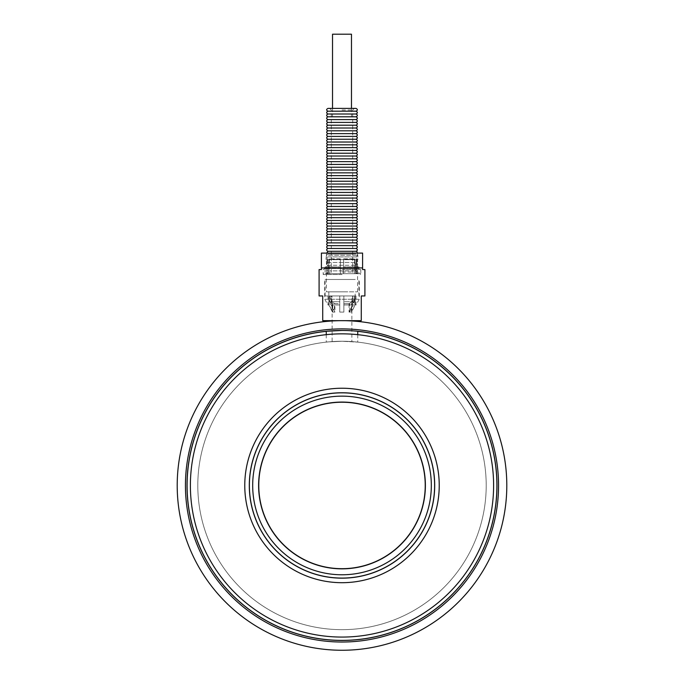 <?xml version="1.0" encoding="UTF-8"?>
<svg xmlns="http://www.w3.org/2000/svg" width="684" height="684" viewBox="0 0 684 684"><rect width="100%" height="100%" fill="white"/><g stroke="black" fill="none" stroke-linecap="round" stroke-linejoin="round"><path stroke-width="0.51" stroke-dasharray="3.42 2.56" d="M332.527 34.2L351.473 34.2M332.527 108.363L332.527 116.596L351.473 116.596L332.527 116.596M342 253.097L326.43 253.097L342 253.097M326.43 291.82L357.57 291.82L326.43 291.82L326.43 258.86L327.764 258.86L325.96 259.322L327.362 259.322L326.619 266.88L325.105 266.88L326.619 266.88L327.362 259.322L325.96 259.322L326.43 255.243L357.57 255.243L326.43 255.243L326.43 253.097M342 269.573L360.784 269.573L342 269.573M342 274.515L323.216 274.515L342 274.515M358.895 273.694L357.381 273.694L356.638 259.322L357.381 273.694L358.895 273.694L358.895 266.88L357.381 266.88L358.895 266.88L359.083 268.547L324.917 268.547L359.083 268.547L360.784 269.573L360.784 274.515M325.105 273.694L326.619 273.694L326.619 266.88L326.619 273.694L325.105 273.694L325.105 266.88L324.917 268.547L323.216 269.573L323.216 274.515M356.638 259.322L358.04 259.322L356.236 258.86L356.236 273.694L356.236 258.86L357.57 258.86L356.236 258.86L356.638 259.322M355.731 266.88L354.987 259.322L343.65 259.322L343.65 266.88L355.731 266.88L343.65 266.88L343.65 259.322L354.987 259.322L355.731 273.694L354.586 273.694L354.586 258.86L354.586 273.694L356.236 273.694L354.586 273.694L355.731 273.694L355.731 266.88M340.35 266.88L340.35 259.322L329.013 259.322L328.269 266.88L340.35 266.88L328.269 266.88L329.013 259.322L340.35 259.322L340.35 273.694L343.65 273.694L343.65 258.86L343.65 273.694L340.35 273.694L340.35 258.86L340.35 266.88M319.095 269.573L321.403 269.573L321.403 253.097L362.597 253.097L362.597 267.923L321.403 267.923M364.905 295.941L361.28 295.941L361.28 320.659L322.72 320.659L322.72 295.941L319.095 295.941M362.597 267.923L362.597 269.573L364.905 269.573M355.235 295.941L325.105 295.941L355.235 295.941M355.235 279.465L325.105 279.465L355.235 279.465M343.65 258.86L354.586 258.86L343.65 258.86L343.65 259.322L343.65 258.86M340.35 258.86L329.414 258.86L329.414 273.694L329.414 258.86L340.35 258.86L340.35 259.322L340.35 258.86M329.414 273.694L327.764 273.694L327.764 258.86L327.764 273.694L329.414 273.694M342 273.694L360.536 273.694L342 273.694M349.054 303.687L351.978 301.712L343.855 301.712L343.855 295.941L343.855 301.712L352.508 301.712L349.618 303.687L343.855 303.687L343.855 312.084L339.734 312.084L343.855 312.084L343.855 303.687L349.054 303.687L349.054 312.084L351.268 312.084L351.268 303.687L351.884 303.687L351.525 312.084L349.618 312.084L349.618 303.687M351.978 301.712L351.978 295.941L354.15 295.941L354.15 301.712L351.268 303.687M351.525 303.687L355.184 301.712L354.15 301.712M354.449 301.712L354.449 295.941L352.508 295.941L352.508 301.712M343.855 291.82L328.816 291.82L343.855 291.82M334.382 303.687L331.492 301.712L339.734 301.712L339.734 295.941L343.855 295.941L339.734 295.941L339.734 301.712L332.022 301.712L334.946 303.687L339.734 303.687L339.734 312.084L339.734 303.687L334.382 303.687L334.382 312.084L332.475 312.084L332.116 303.687L332.732 303.687L332.732 312.084L334.946 312.084L334.946 303.687M331.492 301.712L331.492 295.941L329.551 295.941L329.551 301.712L332.475 303.687M332.732 303.687L329.551 301.712M329.85 301.712L329.85 295.941L332.022 295.941L332.022 301.712M351.884 341.598L342 341.265L351.884 341.598L351.884 303.687L355.184 301.712L355.184 291.82M342 341.265C329.243 341.632 329.243 341.632 342 341.265C329.243 341.632 329.243 341.632 342 341.265C321.702 342.197 321.702 342.197 342 341.265C321.702 342.197 321.702 342.197 342 341.265L357.741 342.12L342 341.265M326.259 331.27L342 330.466C362.298 331.338 362.298 331.338 342 330.466A154.994 154.994 0 0 0 207.774 562.958A154.994 154.994 0 0 0 476.226 562.958A154.994 154.994 0 0 0 342 330.466M325.327 299.241L359.305 299.241L325.327 299.241M332.475 312.084L328.824 304.944L327.995 304.944L329.132 304.944L332.732 312.084M334.946 312.084L331.295 304.944L339.734 304.944L339.734 312.084L339.734 304.944L330.774 304.944L334.382 312.084M349.618 312.084L353.226 304.944L343.855 304.944L343.855 312.084L343.855 304.944L352.705 304.944L349.054 312.084M351.268 312.084L354.868 304.944L356.005 304.944L355.176 304.944L351.525 312.084M342 279.465L324.695 279.465L342 279.465M506.801 485.46A164.801 164.801 0 0 0 342 320.659A164.801 164.801 0 0 0 177.199 485.46A164.801 164.801 0 0 0 342 650.262A164.801 164.801 0 0 0 506.801 485.46M341.256 320.659L342.744 320.659M351.884 320.958L332.116 320.958M244.769 485.46A97.231 97.231 0 0 0 390.615 569.669A97.231 97.231 0 0 0 390.615 401.26A97.231 97.231 0 0 0 244.769 485.46M190.383 485.46A151.617 151.617 0 0 0 417.804 616.763A151.617 151.617 0 0 0 417.804 354.158A151.617 151.617 0 0 0 190.383 485.46M187.091 485.46A154.909 154.909 0 0 0 419.454 619.619A154.909 154.909 0 0 0 419.454 351.302A154.909 154.909 0 0 0 187.091 485.46M357.741 331.355A154.909 154.909 0 0 0 326.259 331.355M258.774 485.46A83.226 83.226 0 0 0 383.613 557.537A83.226 83.226 0 0 0 383.613 413.384A83.226 83.226 0 0 0 258.774 485.46M249.301 485.46A92.699 92.699 0 0 0 388.35 565.745A92.699 92.699 0 0 0 388.35 405.184A92.699 92.699 0 0 0 249.301 485.46M197.804 485.46A144.196 144.196 0 0 0 414.102 610.342A144.196 144.196 0 0 0 414.102 360.579A144.196 144.196 0 0 0 197.804 485.46A144.196 144.196 0 0 0 414.102 610.342A144.196 144.196 0 0 0 414.102 360.579A144.196 144.196 0 0 0 197.804 485.46M342 402.072A83.388 83.388 0 0 0 269.787 527.159A83.388 83.388 0 0 0 414.213 527.159A83.388 83.388 0 0 0 342 402.072M249.386 485.46A92.614 92.614 0 0 1 342 392.847A92.614 92.614 0 0 1 434.614 485.46A92.614 92.614 0 0 1 342 578.083A92.614 92.614 0 0 1 249.386 485.46M431.322 485.46A89.322 89.322 0 0 1 297.343 562.812A89.322 89.322 0 0 1 297.343 408.109A89.322 89.322 0 0 1 431.322 485.46M330.774 304.944L330.774 295.941L339.734 295.941L339.734 304.944L339.734 295.941L331.295 295.941L331.295 304.944M339.734 303.687L339.734 301.712L339.734 303.687M329.132 304.944L329.132 295.941L327.995 295.941L328.824 295.941L328.824 304.944M329.132 295.941L329.85 295.941M352.705 304.944L352.705 295.941L343.855 295.941L343.855 304.944L343.855 295.941L353.226 295.941L353.226 304.944M352.705 295.941L351.978 295.941M330.774 295.941L331.492 295.941M343.855 303.687L343.855 301.712L343.855 303.687M355.176 304.944L355.176 295.941L356.005 295.941L354.868 295.941L354.868 304.944M355.176 295.941L354.449 295.941M354.586 258.86L354.987 259.322L354.586 258.86M329.013 259.322L329.414 258.86L329.013 259.322M327.764 258.86L327.362 259.322L327.764 258.86M326.619 273.694L327.764 273.694L326.619 273.694M328.269 266.88L328.269 273.694L340.35 273.694L328.269 273.694L328.269 266.88M343.65 266.88L343.65 273.694L355.731 273.694L343.65 273.694L343.65 266.88M357.381 273.694L356.236 273.694L357.381 273.694M329.551 295.941L328.824 295.941M332.022 295.941L331.295 295.941M354.15 295.941L354.868 295.941M352.508 295.941L353.226 295.941M327.995 273.694L356.005 273.694L327.995 273.694C326.183 272.762 326.183 271.83 327.995 270.89L356.005 270.89L327.995 270.89C326.183 269.958 326.183 269.026 327.995 268.094L356.005 268.094L327.995 268.094C326.183 267.153 326.183 266.221 327.995 265.289L356.005 265.289L327.995 265.289C326.183 264.357 326.183 263.425 327.995 262.485L356.005 262.485L327.995 262.485C326.183 261.553 326.183 260.621 327.995 259.689L356.005 259.689L327.995 259.689C326.183 258.749 326.183 257.817 327.995 256.885L356.005 256.885L327.995 256.885C326.183 255.953 326.183 255.021 327.995 254.08L356.005 254.08L327.995 254.08L326.653 253.097M327.995 251.284L356.005 251.284M327.995 248.48L356.005 248.48M327.995 245.676L356.005 245.676M327.995 242.88L356.005 242.88M327.995 240.075L356.005 240.075M327.995 237.271L356.005 237.271M327.995 234.475L356.005 234.475M327.995 231.671L356.005 231.671M327.995 228.866L356.005 228.866M327.995 226.071L356.005 226.071M327.995 223.266L356.005 223.266M327.995 220.462L356.005 220.462M327.995 217.666L356.005 217.666M327.995 214.862L356.005 214.862M327.995 212.057L356.005 212.057M327.995 209.261L356.005 209.261M327.995 206.457L356.005 206.457M327.995 203.652L356.005 203.652M327.995 200.857L356.005 200.857M327.995 198.052L356.005 198.052M327.995 195.248L356.005 195.248M327.995 192.452L356.005 192.452M327.995 189.648L356.005 189.648M327.995 186.843L356.005 186.843M327.995 184.047L356.005 184.047M327.995 181.243L356.005 181.243M327.995 178.438L356.005 178.438M327.995 175.643L356.005 175.643M327.995 172.838L356.005 172.838M327.995 170.034L356.005 170.034M327.995 167.238L356.005 167.238M327.995 164.434L356.005 164.434M327.995 161.629L356.005 161.629M327.995 158.833L356.005 158.833M327.995 156.029L356.005 156.029M327.995 153.225L356.005 153.225M327.995 150.429L356.005 150.429M327.995 147.624L356.005 147.624M327.995 144.82L356.005 144.82M327.995 142.024L356.005 142.024M327.995 139.22L356.005 139.22M327.995 136.415L356.005 136.415M327.995 133.619L356.005 133.619M327.995 130.815L356.005 130.815M327.995 128.011L356.005 128.011M327.995 125.206L356.005 125.206M327.995 122.41L356.005 122.41M327.995 119.606L356.005 119.606M327.995 116.802L356.005 116.802M327.995 114.006L356.005 114.006M327.995 111.201L356.005 111.201M327.995 108.397L356.005 108.397M356.347 108.363L327.653 108.363M342 108.363L329.637 108.363L342 108.363M342 272.044L352.713 272.044L342 272.044M342 110.004L352.713 110.004L342 110.004M351.473 108.363L351.473 116.596M357.57 291.82L357.57 258.86L358.04 259.322L357.57 253.097M358.895 295.941L358.895 279.465M325.105 295.941L325.105 279.465M323.464 273.694L323.464 274.515M360.536 273.694L360.536 274.515M328.816 291.82L328.816 301.712L332.116 303.687L332.116 341.598M326.259 334.664L326.259 342.12M357.741 334.664L357.741 342.12M356.005 295.941L356.005 304.944L359.305 299.241L359.305 279.465M327.995 295.941L327.995 304.944L324.695 299.241L324.695 279.465M342 320.659L326.336 320.659L342 320.659M356.005 273.694C357.817 272.771 357.817 271.839 356.005 270.89C357.817 269.966 357.817 269.034 356.005 268.094C357.817 267.17 357.817 266.238 356.005 265.289C357.817 264.366 357.817 263.434 356.005 262.485C357.817 261.562 357.817 260.63 356.005 259.689C357.817 258.766 357.817 257.834 356.005 256.885C357.817 255.961 357.817 255.029 356.005 254.08L357.347 253.097M354.363 108.363L352.713 110.004L352.713 272.044C353.295 273.472 353.85 274.019 354.363 273.694M329.637 108.363L331.287 110.004L331.287 272.044L329.637 273.694"/><path stroke-width="1.03" d="M351.473 108.363L351.473 34.2L332.527 34.2L332.527 108.363M321.403 267.923L362.597 267.923L362.597 253.097L321.403 253.097L321.403 269.573L319.095 269.573L319.095 295.941L322.72 295.941L322.72 320.659L361.28 320.659L361.28 295.941L364.905 295.941L364.905 269.573L362.597 269.573L362.597 267.923M342 330.466A154.994 154.994 0 0 1 496.994 485.46A154.994 154.994 0 0 1 342 640.455A154.994 154.994 0 0 1 187.006 485.46A154.994 154.994 0 0 1 342 330.466C362.298 331.338 362.298 331.338 342 330.466L326.259 331.27L326.259 334.664M498.559 485.46A156.559 156.559 0 0 1 263.716 621.046A156.559 156.559 0 0 1 263.716 349.875A156.559 156.559 0 0 1 498.559 485.46M506.801 485.46A164.801 164.801 0 0 0 259.604 342.744A164.801 164.801 0 0 0 259.604 628.186A164.801 164.801 0 0 0 506.801 485.46M342.744 320.668L341.256 320.668M342 320.659C360.579 321.343 360.579 321.343 342 320.659C323.421 321.343 323.421 321.343 342 320.659M357.741 320.668L356.373 321.292L351.884 320.958M332.116 320.958L327.627 321.292L326.259 320.668M244.769 485.46A97.231 97.231 0 0 0 390.615 569.669A97.231 97.231 0 0 0 390.615 401.26A97.231 97.231 0 0 0 244.769 485.46M190.383 485.46A151.617 151.617 0 0 0 417.804 616.763A151.617 151.617 0 0 0 417.804 354.158A151.617 151.617 0 0 0 190.383 485.46M326.259 331.355A154.909 154.909 0 0 0 187.091 485.46A154.909 154.909 0 0 0 336.742 640.284A154.909 154.909 0 0 0 496.558 495.96A154.909 154.909 0 0 0 357.741 331.355M258.774 485.46A83.226 83.226 0 0 0 383.613 557.537A83.226 83.226 0 0 0 383.613 413.384A83.226 83.226 0 0 0 258.774 485.46M249.301 485.46A92.699 92.699 0 0 0 388.35 565.745A92.699 92.699 0 0 0 388.35 405.184A92.699 92.699 0 0 0 249.301 485.46M342 402.072A83.388 83.388 0 0 1 414.213 527.159A83.388 83.388 0 0 1 269.787 527.159A83.388 83.388 0 0 1 342 402.072M431.322 485.46A89.322 89.322 0 0 1 297.343 562.812A89.322 89.322 0 0 1 297.343 408.109A89.322 89.322 0 0 1 431.322 485.46M434.614 485.46A92.614 92.614 0 0 0 295.693 405.253A92.614 92.614 0 0 0 295.693 565.668A92.614 92.614 0 0 0 434.614 485.46M357.347 253.097L357.005 251.695L356.005 251.284L327.995 251.284L326.653 253.097M356.005 251.284C357.817 250.361 357.817 249.421 356.005 248.48L327.995 248.48C326.183 249.412 326.183 250.344 327.995 251.284M356.005 248.48C357.817 247.557 357.817 246.625 356.005 245.676L327.995 245.676C326.183 246.616 326.183 247.548 327.995 248.48M356.005 245.676C357.817 244.752 357.817 243.82 356.005 242.88L327.995 242.88C326.183 243.812 326.183 244.744 327.995 245.676M356.005 242.88C357.817 241.956 357.817 241.016 356.005 240.075L327.995 240.075C326.183 241.007 326.183 241.939 327.995 242.88M356.005 240.075C357.817 239.152 357.817 238.22 356.005 237.271L327.995 237.271C326.183 238.212 326.183 239.143 327.995 240.075M356.005 237.271C357.817 236.348 357.817 235.416 356.005 234.475L327.995 234.475C326.183 235.407 326.183 236.339 327.995 237.271M356.005 234.475C357.817 233.552 357.817 232.611 356.005 231.671L327.995 231.671C326.183 232.603 326.183 233.535 327.995 234.475M356.005 231.671C357.817 230.747 357.817 229.815 356.005 228.866L327.995 228.866C326.183 229.807 326.183 230.739 327.995 231.671M356.005 228.866C357.817 227.943 357.817 227.011 356.005 226.071L327.995 226.071C326.183 227.002 326.183 227.934 327.995 228.866M356.005 226.071C357.817 225.147 357.817 224.207 356.005 223.266L327.995 223.266C326.183 224.198 326.183 225.13 327.995 226.071M356.005 223.266C357.817 222.343 357.817 221.411 356.005 220.462L327.995 220.462C326.183 221.402 326.183 222.334 327.995 223.266M356.005 220.462C357.817 219.538 357.817 218.606 356.005 217.666L327.995 217.666C326.183 218.598 326.183 219.53 327.995 220.462M356.005 217.666C357.817 216.743 357.817 215.802 356.005 214.862L327.995 214.862C326.183 215.793 326.183 216.725 327.995 217.666M356.005 214.862C357.817 213.938 357.817 213.006 356.005 212.057L327.995 212.057C326.183 212.998 326.183 213.93 327.995 214.862M356.005 212.057C357.817 211.134 357.817 210.202 356.005 209.261L327.995 209.261C326.183 210.193 326.183 211.125 327.995 212.057M356.005 209.261C357.817 208.338 357.817 207.397 356.005 206.457L327.995 206.457C326.183 207.389 326.183 208.321 327.995 209.261M356.005 206.457C357.817 205.533 357.817 204.602 356.005 203.652L327.995 203.652C326.183 204.593 326.183 205.525 327.995 206.457M356.005 203.652C357.817 202.729 357.817 201.797 356.005 200.857L327.995 200.857C326.183 201.789 326.183 202.72 327.995 203.652M356.005 200.857C357.817 199.933 357.817 198.993 356.005 198.052L327.995 198.052C326.183 198.984 326.183 199.916 327.995 200.857M356.005 198.052C357.817 197.129 357.817 196.197 356.005 195.248L327.995 195.248C326.183 196.18 326.183 197.12 327.995 198.052M356.005 195.248C357.817 194.324 357.817 193.392 356.005 192.452L327.995 192.452C326.183 193.384 326.183 194.316 327.995 195.248M356.005 192.452C357.817 191.529 357.817 190.588 356.005 189.648L327.995 189.648C326.183 190.579 326.183 191.511 327.995 192.452M356.005 189.648C357.817 188.724 357.817 187.792 356.005 186.843L327.995 186.843C326.183 187.775 326.183 188.716 327.995 189.648M356.005 186.843C357.817 185.92 357.817 184.988 356.005 184.047L327.995 184.047C326.183 184.979 326.183 185.911 327.995 186.843M356.005 184.047C357.817 183.124 357.817 182.183 356.005 181.243L327.995 181.243C326.183 182.175 326.183 183.107 327.995 184.047M356.005 181.243C357.817 180.32 357.817 179.388 356.005 178.438L327.995 178.438C326.183 179.37 326.183 180.311 327.995 181.243M356.005 178.438C357.817 177.515 357.817 176.583 356.005 175.643L327.995 175.643C326.183 176.575 326.183 177.507 327.995 178.438M356.005 175.643C357.817 174.719 357.817 173.779 356.005 172.838L327.995 172.838C326.183 173.77 326.183 174.702 327.995 175.643M356.005 172.838C357.817 171.915 357.817 170.983 356.005 170.034L327.995 170.034C326.183 170.966 326.183 171.906 327.995 172.838M356.005 170.034C357.817 169.11 357.817 168.178 356.005 167.238L327.995 167.238C326.183 168.17 326.183 169.102 327.995 170.034M356.005 167.238C357.817 166.315 357.817 165.374 356.005 164.434L327.995 164.434C326.183 165.366 326.183 166.297 327.995 167.238M356.005 164.434C357.817 163.51 357.817 162.578 356.005 161.629L327.995 161.629C326.183 162.561 326.183 163.502 327.995 164.434M356.005 161.629C357.817 160.706 357.817 159.774 356.005 158.833L327.995 158.833C326.183 159.765 326.183 160.697 327.995 161.629M356.005 158.833C357.817 157.91 357.817 156.969 356.005 156.029L327.995 156.029C326.183 156.961 326.183 157.893 327.995 158.833M356.005 156.029C357.817 155.106 357.817 154.174 356.005 153.225L327.995 153.225C326.183 154.156 326.183 155.097 327.995 156.029M356.005 153.225C357.817 152.301 357.817 151.369 356.005 150.429L327.995 150.429C326.183 151.361 326.183 152.293 327.995 153.225M356.005 150.429C357.817 149.505 357.817 148.565 356.005 147.624L327.995 147.624C326.183 148.556 326.183 149.488 327.995 150.429M356.005 147.624C357.817 146.701 357.817 145.769 356.005 144.82L327.995 144.82C326.183 145.752 326.183 146.692 327.995 147.624M356.005 144.82C357.817 143.897 357.817 142.965 356.005 142.024L327.995 142.024C326.183 142.956 326.183 143.888 327.995 144.82M356.005 142.024C357.817 141.101 357.817 140.16 356.005 139.22L327.995 139.22C326.183 140.152 326.183 141.084 327.995 142.024M356.005 139.22C357.817 138.296 357.817 137.364 356.005 136.415L327.995 136.415C326.183 137.347 326.183 138.288 327.995 139.22M356.005 136.415C357.817 135.492 357.817 134.56 356.005 133.619L327.995 133.619C326.183 134.551 326.183 135.483 327.995 136.415M356.005 133.619C357.817 132.696 357.817 131.755 356.005 130.815L327.995 130.815C326.183 131.747 326.183 132.679 327.995 133.619M356.005 130.815C357.817 129.892 357.817 128.96 356.005 128.011L327.995 128.011C326.183 128.943 326.183 129.883 327.995 130.815M356.005 128.011C357.817 127.087 357.817 126.155 356.005 125.206L327.995 125.206C326.183 126.147 326.183 127.079 327.995 128.011M356.005 125.206C357.817 124.291 357.817 123.351 356.005 122.41L327.995 122.41C326.183 123.342 326.183 124.274 327.995 125.206M356.005 122.41C357.817 121.487 357.817 120.555 356.005 119.606L327.995 119.606C326.183 120.538 326.183 121.478 327.995 122.41M356.005 119.606C357.817 118.683 357.817 117.751 356.005 116.802L327.995 116.802C326.183 117.742 326.183 118.674 327.995 119.606M356.005 116.802C357.817 115.887 357.817 114.946 356.005 114.006L327.995 114.006C326.183 114.938 326.183 115.87 327.995 116.802M356.005 114.006C357.817 113.082 357.817 112.15 356.005 111.201L327.995 111.201C326.183 112.133 326.183 113.074 327.995 114.006M356.005 111.201C357.817 110.278 357.817 109.346 356.005 108.397L327.995 108.397C326.183 109.337 326.183 110.269 327.995 111.201M356.005 108.397L327.995 108.397M357.741 331.27L357.741 334.664"/></g></svg>
